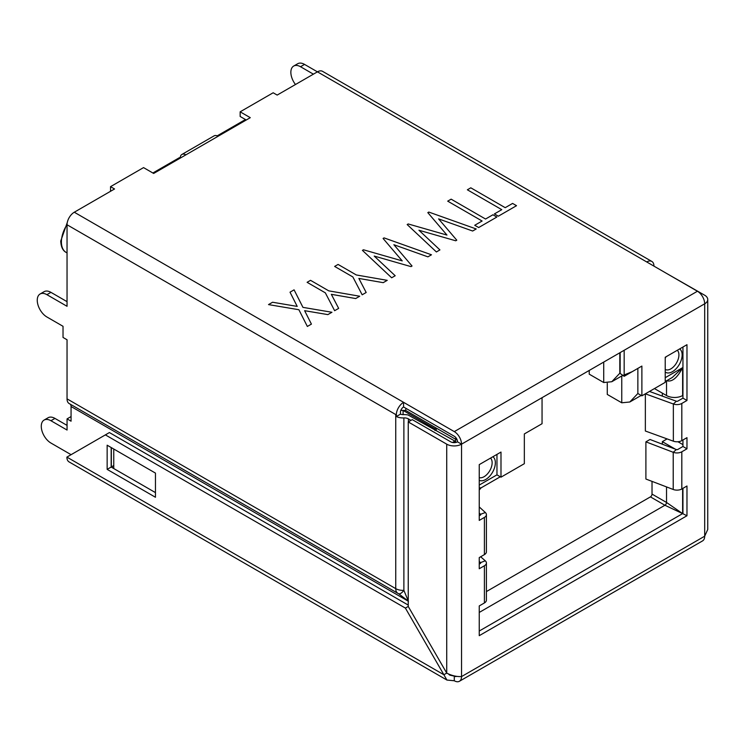 <?xml version="1.0" encoding="UTF-8"?>
<svg xmlns="http://www.w3.org/2000/svg" width="745" height="745" viewBox="0 0 745 745"><rect width="100%" height="100%" fill="white"/><g stroke="black" fill="none" stroke-linecap="round" stroke-linejoin="round"><path stroke-width="1.12" d="M479.249 477.638A11.389 6.575 120 0 0 487.686 473.643A11.389 6.575 120 0 0 492.138 462.757A11.389 6.575 120 0 0 490.527 458.11M665.229 369.464A11.389 6.575 120 0 0 673.983 366.335A11.389 6.575 120 0 0 678.918 354.918A11.389 6.575 120 0 0 677.307 350.271M155.454 497.26L155.454 473.094L107.15 445.203L107.15 469.369L155.454 497.26M453.761 675.808L454.292 676.115L454.292 680.762L446.935 680.055L69.061 461.9A10.477 6.044 120 0 1 66.892 457.104L105.38 434.884L405.392 608.097L443.88 674.746L446.73 673.107C451.666 675.631 456.601 676.795 461.537 676.581L704.686 536.204A10.244 5.913 60 0 1 702.563 540.898L459.414 681.275A10.244 5.913 -120 0 0 461.537 676.581L461.537 444.169L457.514 441.841A4.787 2.756 180 0 1 450.753 441.841L412.264 419.621L408.241 421.949L446.73 444.169A10.477 6.044 180 0 0 461.537 444.169A10.244 5.913 -120 0 0 454.292 431.616L403.576 402.328A10.244 5.913 120 0 0 396.349 414.192L396.349 416.529A10.244 5.913 -0 0 0 403.883 417.917L403.883 590.347L408.4 601.271M505.212 207.678L512.588 203.422L516.518 205.695L498.331 216.19L494.401 213.917L501.776 209.662L467.366 189.798L470.803 187.815L505.212 207.678M485.554 219.03L492.92 214.774L496.859 217.046L478.672 227.542L474.733 225.279L482.108 221.014L447.698 201.15L451.144 199.166L485.554 219.03M446.963 235.066L427.816 212.632L428.794 212.064L476.213 228.966L472.647 231.025L438.6 218.89L456.778 240.179L455.735 240.784L418.941 230.242L439.923 249.91L436.393 251.95L407.17 224.552L408.195 223.956L446.963 235.066L427.816 212.632L428.794 212.064L476.213 228.966L472.647 231.025L438.6 218.89L456.778 240.188L455.735 240.784L418.941 230.242L439.923 249.91L436.393 251.959L407.17 224.552L408.195 223.956M402.226 260.899L383.079 238.456L384.066 237.897L431.476 254.79L427.909 256.848L393.872 244.714L412.041 266.012L410.998 266.617L374.204 256.066L395.195 275.743L391.656 277.783L362.433 250.376L363.458 249.78L402.226 260.89L383.079 238.456L384.066 237.888L431.476 254.79L427.909 256.848L393.872 244.714L412.041 266.012L410.998 266.617L374.204 256.066L395.195 275.743L391.656 277.783L362.433 250.376L363.458 249.789M356.306 274.961L387.232 280.334L383.209 282.653L358.867 278.434L366.186 292.487L362.163 294.806L352.86 276.954L334.635 266.431L338.081 264.438L356.306 274.961L387.232 280.334L383.209 282.662L358.867 278.434L366.186 292.487L362.163 294.806L352.86 276.954L334.635 266.431L338.081 264.438M328.778 290.857L359.705 296.231L355.682 298.549L331.339 294.322L338.658 308.374L334.635 310.702L325.332 292.841L307.108 282.318L310.544 280.334L328.778 290.857L359.705 296.231L355.682 298.549L331.339 294.331L338.658 308.383L334.635 310.702L325.332 292.841L307.108 282.318L310.544 280.334M302.954 307.368L331.935 312.267L327.865 314.604L304.63 310.684L311.419 324.103L307.35 326.45L298.885 309.724L268.517 304.603L272.586 302.247L297.208 306.4L290.019 292.189L294.079 289.842L302.954 307.368L331.935 312.267L327.865 314.613L304.63 310.693L311.419 324.112L307.35 326.459L298.885 309.724L268.517 304.603L272.586 302.247M653.933 266.123L653.933 265.481A10.244 5.913 120 0 0 651.838 261.448A10.244 5.913 120 0 0 646.716 261.951L697.432 291.239A10.244 5.913 60 0 1 704.686 303.792A10.477 6.044 0 0 0 707.75 299.509A10.477 6.044 0 0 0 704.686 295.234L666.039 273.108M408.241 421.949L408.241 606.449L446.73 673.107L446.73 444.169M408.241 606.449L405.392 608.097M105.38 434.884L109.403 432.556L408.241 605.089M155.454 492.613L111.173 467.05L111.173 447.522M111.173 467.05L107.15 469.369M446.935 680.055L443.88 674.746L66.892 457.104M110.53 191.288L110.53 186.66L143.543 167.606L153.666 173.455L185.868 154.858A7.972 4.6 -120 0 0 181.892 154.466L214.094 135.869A7.972 4.6 60 0 1 218.08 136.27L250.283 117.673L240.151 111.825L273.164 92.771L277.168 95.081L317.426 71.846A10.244 5.913 -60 0 1 322.548 71.334L651.838 261.448M181.892 154.466A7.972 4.6 -120 0 0 180.234 158.117L179.433 157.651L152.865 172.989M512.588 203.422L516.518 205.695L498.331 216.199L494.401 213.927L501.776 209.671L467.366 189.798L470.803 187.815M492.92 214.774L496.859 217.046L478.672 227.551L474.733 225.279L482.108 221.023L447.698 201.15L451.144 199.166M297.208 306.409L290.019 292.189L294.079 289.842M707.75 299.509L707.75 529.471L704.686 536.204L704.686 303.792L542.053 397.681L542.053 423.709L524.34 433.944L524.34 463.688L500.994 477.173L496.962 474.844L496.962 454.394M454.292 680.762A10.244 5.913 -120 0 0 459.414 681.275M448.453 673.992L449.775 675.128L454.292 676.115A4.554 2.626 -120 0 0 456.536 676.367M457.514 441.841A4.554 2.626 -120 0 0 454.292 436.263L403.576 406.984L403.576 402.328L74.286 212.223L114.544 188.979L110.53 186.66M637.86 368.403L637.86 393.5L641.883 395.828L641.883 366.074L624.17 376.299L624.17 350.271M619.821 352.785L619.821 373.236L624.17 376.299M620.147 373.049L620.147 352.599M652.024 481.382L652.024 494.093L666.524 502.456L682.625 513.612L686.974 515.754L686.974 486.001L681.815 488.981A6.835 3.949 180 0 1 673.219 489.474L645.896 479.035L645.896 441.85L650.003 439.476L676.358 449.552A1.136 0.661 0 0 0 677.792 449.468L682.942 446.488L686.974 448.816L686.974 437.66L681.815 440.63A6.835 3.949 180 0 1 673.35 441.18L645.356 431.01L645.356 393.816L649.482 391.442L676.376 401.22A1.136 0.661 0 0 0 677.792 401.127L682.942 398.147L686.974 400.475L686.974 344.693L665.229 357.246L665.229 382.343L641.883 395.828M479.249 506.935L485.358 512.532A6.835 3.949 0 0 1 486.411 514.637A6.835 3.949 0 0 1 484.408 517.421L479.249 520.401L479.249 464.619L500.994 452.066L500.994 477.173M682.625 488.515L682.625 513.612L479.249 631.024M686.974 515.754L479.249 635.671L479.249 605.927L484.408 602.947A6.835 3.949 180 0 0 486.411 600.163L486.411 562.978A6.835 3.949 0 0 0 485.274 560.799L480.655 556.776M682.942 446.488L682.942 439.988M682.942 513.426L682.942 488.329M682.942 398.147L682.942 347.021M486.411 562.978A6.835 3.949 0 0 1 484.408 565.762L479.249 568.742L479.249 557.586L484.408 554.606A6.835 3.949 180 0 0 486.411 551.822L486.411 514.637M479.249 513.109L480.534 514.283A1.136 0.661 0 0 1 480.711 514.637A1.136 0.661 0 0 1 480.376 515.102L479.249 515.754M479.249 561.507L480.525 562.615A1.136 0.661 0 0 1 480.711 562.978A1.136 0.661 0 0 1 480.376 563.443L479.249 564.095M645.896 441.85L673.219 452.29A6.835 3.949 0 0 0 681.815 451.787L686.974 448.816M645.356 393.816L673.35 403.995A6.835 3.949 0 0 0 681.815 403.445L686.974 400.475M632.198 371.671L621.87 375.899M637.86 393.5L629.804 402.002L621.758 402.794L621.758 375.974M665.229 381.552L672.297 377.473L682.625 367.658C677.252 378.013 671.888 382.353 666.524 380.676M479.249 487.919L481.158 487.817L500.295 476.772M479.249 615.966L479.249 625.269M682.625 513.612L664.913 505.25L650.422 496.878L486.411 591.567M619.821 373.236L611.775 381.729L603.72 382.53L603.72 362.079M682.942 395.362L682.625 395.548A11.389 6.575 180 0 1 666.524 395.548L666.524 380.807M652.024 494.093A2.282 1.313 -60 0 1 650.422 496.878M677.95 441.748L682.942 444.635M667.092 438.907L662.333 441.655L662.333 444.188M675.305 449.151L662.333 441.655M654.445 388.573L666.524 395.548M607.268 383.265L607.268 394.431L621.758 402.794M589.23 370.442L589.23 374.167L603.72 382.53M662.333 393.127L662.333 396.107M46.907 294.675A13.661 7.888 -120 0 0 40.081 294.005L44.104 291.677A13.661 7.888 60 0 1 50.939 292.357L46.907 294.675L67.041 306.297L67.041 224.767A10.244 5.913 -60 0 1 74.286 212.223M50.939 292.357L67.041 301.651M40.081 294.005A13.661 7.888 -120 0 0 37.25 300.254A13.661 7.888 -120 0 0 46.907 316.988L63.027 326.301L63.027 337.457L67.041 339.767L67.041 398.864L395.744 588.643A10.244 5.913 120 0 0 397.867 593.327A10.244 10.244 0 0 0 398.584 593.709L398.584 593.709A10.244 3.809 115.5 0 0 403.883 590.347A10.244 5.913 180 0 1 395.744 588.643L395.744 414.546L396.349 414.192M304.547 64.405L300.524 66.733A13.661 7.888 -120 0 0 293.688 66.054L297.711 63.725A13.661 7.888 60 0 1 304.547 64.405L646.716 261.951M300.524 66.733L313.403 74.165M293.688 66.054A13.661 7.888 -120 0 0 290.857 72.312A13.661 7.888 -120 0 0 295.486 84.511M217.205 135.841L245.45 119.535L240.151 116.471L240.151 111.825M245.45 119.535L246.26 120.001M408.241 601.113L398.733 593.765M405.895 408.325L405.662 410.421L403.092 410.421L403.092 414.63M436.263 430.303L436.263 428.086L405.662 410.421M403.576 406.984A4.554 2.626 120 0 0 400.465 411.51L400.465 414.155L396.349 416.529M397.867 593.327L69.164 403.557A10.244 5.913 -60 0 1 67.041 398.864M70.272 404.19A5.69 3.287 -60 0 1 71.064 406.509L71.064 421.195L67.059 418.886L71.064 416.567M410.989 420.366L408.4 418.867A5.69 3.287 -0 0 0 403.883 417.917M454.934 442.614L454.934 441.087L408.111 414.984A11.389 6.575 -0 0 0 403.743 414.63A5.69 3.287 180 0 1 400.465 414.155M50.939 420.729A13.661 7.888 -120 0 0 44.104 420.059L48.127 417.731A13.661 7.888 60 0 1 54.962 418.411L50.939 420.729L67.059 430.042L67.059 418.886M54.962 418.411L67.059 425.386M44.104 420.059A13.661 7.888 -120 0 0 41.273 426.308A13.661 7.888 -120 0 0 50.939 443.042L71.092 454.683M454.934 441.087L452.513 442.483M111.34 447.615L111.34 466.957L113.752 468.354L113.752 449.012M113.752 465.56L111.34 466.957M457.113 439.82A4.554 2.626 180 0 1 455.586 439.243L436.263 428.086L434.968 428.822L434.968 430.489M400.791 410.421L403.092 410.421L434.968 428.822M67.041 224.58A22.769 13.149 120 0 0 61.407 241.967A22.769 13.149 120 0 0 66.119 252.397L67.041 252.928M492.892 456.741A13.661 7.888 -60 0 1 495.35 462.757A13.661 7.888 -60 0 1 489.642 476.241A13.661 7.888 -60 0 1 479.249 480.367M679.682 348.902A13.661 7.888 -60 0 1 682.141 354.918A13.661 7.888 -60 0 1 675.892 368.961A13.661 7.888 -60 0 1 665.229 372.062M218.08 136.27L185.868 154.858M454.292 431.616L697.432 291.239M461.537 444.169L542.053 397.681M484.408 517.421L484.408 554.606M681.815 403.445L681.815 440.63M681.815 451.787L681.815 488.981M484.408 565.762L484.408 602.947M665.229 377.696L682.625 367.658L682.625 395.548M479.249 485.07L496.962 474.844M479.249 612.437L664.913 505.25A2.282 1.313 -60 0 0 666.524 502.456L666.524 486.923M676.376 401.22L673.35 403.995L673.35 441.18M673.219 489.474L673.219 452.29L676.358 449.552M480.525 563.341L480.525 562.615L485.274 560.799M480.534 514.981L480.534 514.283L485.358 512.532M395.744 414.546L67.041 224.767M455.586 442.521L455.586 439.243A4.554 2.626 120 0 1 455.847 437.622M71.064 406.509L408.241 601.178M408.4 421.856L408.4 418.867M66.119 252.397C62.803 250.655 61.006 246.874 60.736 241.035L67.273 222.532M665.229 358.233L665.983 356.808M641.194 395.427L629.804 402.002M622.68 375.443L611.775 381.729M479.249 489.968L481.158 487.817M399.255 594.063L398.584 593.709"/></g></svg>
